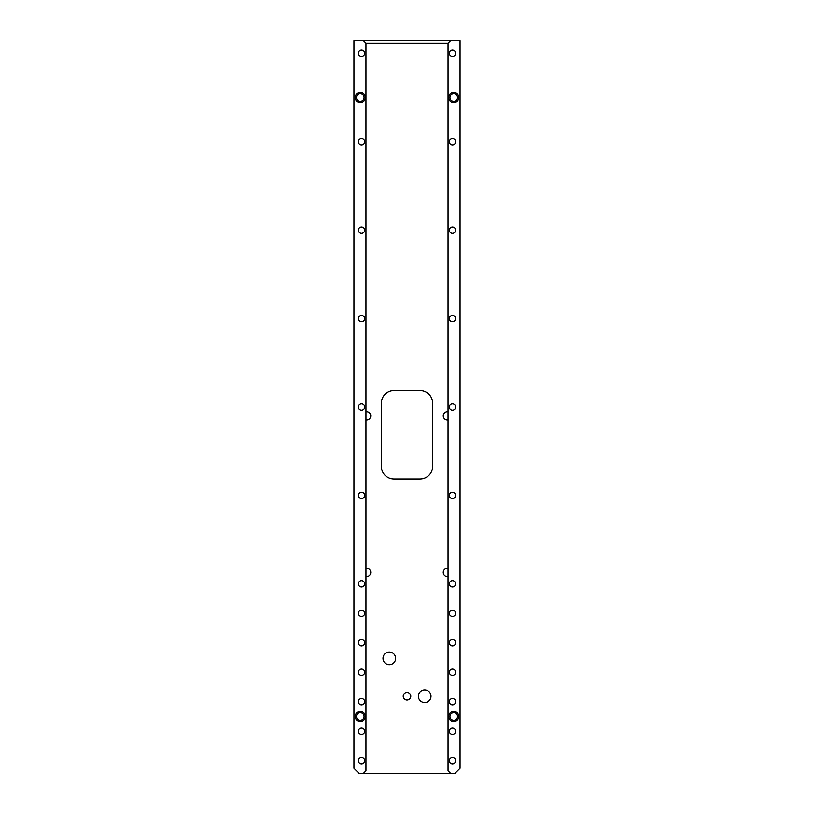 <?xml version="1.0" encoding="UTF-8"?>
<svg xmlns="http://www.w3.org/2000/svg" width="814" height="814" viewBox="0 0 814 814"><rect width="100%" height="100%" fill="white"/><g stroke="black" fill="none" stroke-linecap="round" stroke-linejoin="round"><path stroke-width="1.22" d="M403.215 696.255A3.785 3.785 0 0 0 407 700.04A3.785 3.785 0 0 0 410.785 696.255A3.785 3.785 0 0 0 407 692.46A3.785 3.785 0 0 0 403.215 696.255M382.997 658.353A6.319 6.319 0 0 0 389.316 664.672A6.319 6.319 0 0 0 395.635 658.353A6.319 6.319 0 0 0 389.316 652.045A6.319 6.319 0 0 0 382.997 658.353M418.365 696.255A6.319 6.319 0 0 0 424.684 702.563A6.319 6.319 0 0 0 431.003 696.255A6.319 6.319 0 0 0 424.684 689.936A6.319 6.319 0 0 0 418.365 696.255M448.046 411.721A4.172 4.172 0 0 0 443.254 415.842A4.172 4.172 0 0 0 448.046 419.963M365.954 419.963A4.172 4.172 0 0 0 370.746 415.842A4.172 4.172 0 0 0 365.954 411.721M448.046 568.345A4.172 4.172 0 0 0 443.254 572.466A4.172 4.172 0 0 0 448.046 576.587M365.954 576.587A4.172 4.172 0 0 0 370.746 572.466A4.172 4.172 0 0 0 365.954 568.345M365.313 97.538A5.057 5.057 0 0 1 360.266 102.595A5.057 5.057 0 0 1 355.209 97.538A5.057 5.057 0 0 1 360.266 92.491A5.057 5.057 0 0 1 365.313 97.538M356.471 97.538A3.785 3.785 0 0 0 360.266 101.333A3.785 3.785 0 0 0 364.051 97.538A3.785 3.785 0 0 0 360.266 93.752A3.785 3.785 0 0 0 356.471 97.538M458.791 97.538A5.057 5.057 0 0 1 453.734 102.595A5.057 5.057 0 0 1 448.687 97.538A5.057 5.057 0 0 1 453.734 92.491A5.057 5.057 0 0 1 458.791 97.538M449.949 97.538A3.785 3.785 0 0 0 453.734 101.333A3.785 3.785 0 0 0 457.529 97.538A3.785 3.785 0 0 0 453.734 93.752A3.785 3.785 0 0 0 449.949 97.538M365.313 716.462A5.057 5.057 0 0 1 360.266 721.509A5.057 5.057 0 0 1 355.209 716.462A5.057 5.057 0 0 1 360.266 711.405A5.057 5.057 0 0 1 365.313 716.462M356.471 716.462A3.785 3.785 0 0 0 360.266 720.248A3.785 3.785 0 0 0 364.051 716.462A3.785 3.785 0 0 0 360.266 712.667A3.785 3.785 0 0 0 356.471 716.462M458.791 716.462A5.057 5.057 0 0 1 453.734 721.509A5.057 5.057 0 0 1 448.687 716.462A5.057 5.057 0 0 1 453.734 711.405A5.057 5.057 0 0 1 458.791 716.462M449.949 716.462A3.785 3.785 0 0 0 453.734 720.248A3.785 3.785 0 0 0 457.529 716.462A3.785 3.785 0 0 0 453.734 712.667A3.785 3.785 0 0 0 449.949 716.462M449.318 53.327A3.154 3.154 0 0 0 452.472 56.492A3.154 3.154 0 0 0 455.626 53.327A3.154 3.154 0 0 0 452.472 50.173A3.154 3.154 0 0 0 449.318 53.327M449.318 407A3.154 3.154 0 0 0 452.472 410.154A3.154 3.154 0 0 0 455.626 407A3.154 3.154 0 0 0 452.472 403.846A3.154 3.154 0 0 0 449.318 407M449.318 318.579A3.154 3.154 0 0 0 452.472 321.744A3.154 3.154 0 0 0 455.626 318.579A3.154 3.154 0 0 0 452.472 315.425A3.154 3.154 0 0 0 449.318 318.579M449.318 230.169A3.154 3.154 0 0 0 452.472 233.323A3.154 3.154 0 0 0 455.626 230.169A3.154 3.154 0 0 0 452.472 227.004A3.154 3.154 0 0 0 449.318 230.169M449.318 141.748A3.154 3.154 0 0 0 452.472 144.902A3.154 3.154 0 0 0 455.626 141.748A3.154 3.154 0 0 0 452.472 138.594A3.154 3.154 0 0 0 449.318 141.748M449.318 495.421A3.154 3.154 0 0 0 452.472 498.575A3.154 3.154 0 0 0 455.626 495.421A3.154 3.154 0 0 0 452.472 492.256A3.154 3.154 0 0 0 449.318 495.421M449.318 583.831A3.154 3.154 0 0 0 452.472 586.996A3.154 3.154 0 0 0 455.626 583.831A3.154 3.154 0 0 0 452.472 580.677A3.154 3.154 0 0 0 449.318 583.831M449.318 672.252A3.154 3.154 0 0 0 452.472 675.406A3.154 3.154 0 0 0 455.626 672.252A3.154 3.154 0 0 0 452.472 669.098A3.154 3.154 0 0 0 449.318 672.252M449.318 760.673A3.154 3.154 0 0 0 452.472 763.827A3.154 3.154 0 0 0 455.626 760.673A3.154 3.154 0 0 0 452.472 757.508A3.154 3.154 0 0 0 449.318 760.673M449.318 642.775A3.154 3.154 0 0 0 452.472 645.94A3.154 3.154 0 0 0 455.626 642.775A3.154 3.154 0 0 0 452.472 639.621A3.154 3.154 0 0 0 449.318 642.775M449.318 613.308A3.154 3.154 0 0 0 452.472 616.463A3.154 3.154 0 0 0 455.626 613.308A3.154 3.154 0 0 0 452.472 610.154A3.154 3.154 0 0 0 449.318 613.308M449.318 701.729A3.154 3.154 0 0 0 452.472 704.883A3.154 3.154 0 0 0 455.626 701.729A3.154 3.154 0 0 0 452.472 698.565A3.154 3.154 0 0 0 449.318 701.729M449.318 731.196A3.154 3.154 0 0 0 452.472 734.35A3.154 3.154 0 0 0 455.626 731.196A3.154 3.154 0 0 0 452.472 728.042A3.154 3.154 0 0 0 449.318 731.196M358.374 53.327A3.154 3.154 0 0 0 361.528 56.492A3.154 3.154 0 0 0 364.682 53.327A3.154 3.154 0 0 0 361.528 50.173A3.154 3.154 0 0 0 358.374 53.327M358.374 407A3.154 3.154 0 0 0 361.528 410.154A3.154 3.154 0 0 0 364.682 407A3.154 3.154 0 0 0 361.528 403.846A3.154 3.154 0 0 0 358.374 407M358.374 318.579A3.154 3.154 0 0 0 361.528 321.744A3.154 3.154 0 0 0 364.682 318.579A3.154 3.154 0 0 0 361.528 315.425A3.154 3.154 0 0 0 358.374 318.579M358.374 230.169A3.154 3.154 0 0 0 361.528 233.323A3.154 3.154 0 0 0 364.682 230.169A3.154 3.154 0 0 0 361.528 227.004A3.154 3.154 0 0 0 358.374 230.169M358.374 141.748A3.154 3.154 0 0 0 361.528 144.902A3.154 3.154 0 0 0 364.682 141.748A3.154 3.154 0 0 0 361.528 138.594A3.154 3.154 0 0 0 358.374 141.748M358.374 495.421A3.154 3.154 0 0 0 361.528 498.575A3.154 3.154 0 0 0 364.682 495.421A3.154 3.154 0 0 0 361.528 492.256A3.154 3.154 0 0 0 358.374 495.421M358.374 583.831A3.154 3.154 0 0 0 361.528 586.996A3.154 3.154 0 0 0 364.682 583.831A3.154 3.154 0 0 0 361.528 580.677A3.154 3.154 0 0 0 358.374 583.831M358.374 672.252A3.154 3.154 0 0 0 361.528 675.406A3.154 3.154 0 0 0 364.682 672.252A3.154 3.154 0 0 0 361.528 669.098A3.154 3.154 0 0 0 358.374 672.252M358.374 760.673A3.154 3.154 0 0 0 361.528 763.827A3.154 3.154 0 0 0 364.682 760.673A3.154 3.154 0 0 0 361.528 757.508A3.154 3.154 0 0 0 358.374 760.673M358.374 642.775A3.154 3.154 0 0 0 361.528 645.94A3.154 3.154 0 0 0 364.682 642.775A3.154 3.154 0 0 0 361.528 639.621A3.154 3.154 0 0 0 358.374 642.775M358.374 613.308A3.154 3.154 0 0 0 361.528 616.463A3.154 3.154 0 0 0 364.682 613.308A3.154 3.154 0 0 0 361.528 610.154A3.154 3.154 0 0 0 358.374 613.308M358.374 701.729A3.154 3.154 0 0 0 361.528 704.883A3.154 3.154 0 0 0 364.682 701.729A3.154 3.154 0 0 0 361.528 698.565A3.154 3.154 0 0 0 358.374 701.729M358.374 731.196A3.154 3.154 0 0 0 361.528 734.35A3.154 3.154 0 0 0 364.682 731.196A3.154 3.154 0 0 0 361.528 728.042A3.154 3.154 0 0 0 358.374 731.196M363.42 40.7L353.948 40.7L353.948 768.243L359.005 773.3L363.42 773.3L365.954 770.777L365.954 43.223L363.42 40.7L450.58 40.7L448.046 43.223L448.046 770.777L450.58 773.3L454.995 773.3L460.052 768.243L460.052 40.7L450.58 40.7M450.58 773.3L363.42 773.3M448.046 43.223L365.954 43.223M420.014 478.998L393.986 478.998A12.627 12.627 0 0 1 381.359 466.361L381.359 403.215A12.627 12.627 0 0 1 393.986 390.578L420.014 390.578A12.627 12.627 0 0 1 432.641 403.215L432.641 466.361A12.627 12.627 0 0 1 420.014 478.998"/></g></svg>
